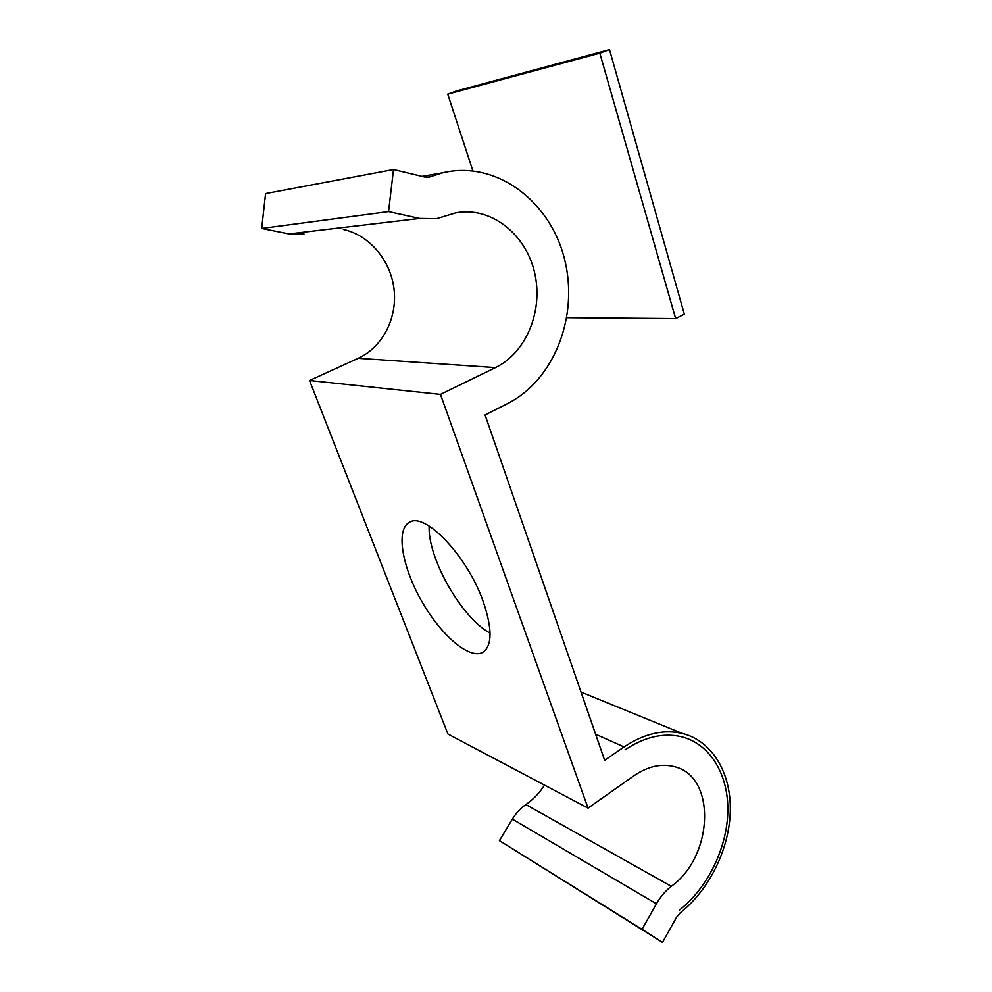 <?xml version="1.0" encoding="UTF-8"?>
<svg xmlns="http://www.w3.org/2000/svg" width="992" height="992" viewBox="0 0 992 992"><rect width="100%" height="100%" fill="white"/><g stroke="black" fill="none" stroke-linecap="round" stroke-linejoin="round"><path stroke-width="1.49" d="M440.473 394.407L495.479 367.598L358.211 358.298L309.541 380.506L440.473 394.407L588.033 808.12L633.838 775.806C647.689 766.37 661.131 763.319 674.151 766.618C716.447 775.967 713.88 855.96 671.299 886.327C665.458 890.866 660.511 896.694 656.444 903.811L512.368 819.119L499.422 840.633L662.495 942.4L676.618 917.141L680.264 912.789C709.714 889.551 729.616 848.259 730.31 810.377C730.968 772.532 712.07 740.813 682.273 733.435C663.524 729.108 644.106 733.609 624.055 746.939L604.649 760.306L485.051 414.966L507.668 403.533C554.491 379.837 579.167 315.692 564.398 258.59C550.188 201.376 496.31 160.047 442.854 172.757L429.375 177.01L424.526 176.985L393.514 169.533L265.583 193.589L261.69 228.458L388.554 211.618L393.514 169.533M388.554 211.618L419.566 218.451L289.032 233.914L261.69 228.458M289.032 233.914L304.023 234.013M419.566 218.451L436.554 218.686L455.489 212.958C490.321 206.014 525.338 233.517 534.39 271.734C543.79 309.876 526.715 352.433 495.479 367.598M358.211 358.298C382.366 347.262 397.234 318.593 394.122 289.85C391.071 261.119 370.066 235.377 343.393 229.462M483.178 601.45C492.416 628.767 492.305 645.718 482.844 652.314C469.29 659.965 440.436 634.706 421.315 600.495C401.971 566.407 395.622 529.195 409.56 522.238C424.973 511.835 467.393 556.165 483.178 601.45M309.541 380.506L447.913 734.018L588.033 808.12M544.546 785.131C539.425 793.017 533.2 799.502 525.872 804.562C520.527 808.269 516.026 813.118 512.368 819.119M656.444 903.811L642.035 929.343L499.422 840.633M662.495 942.4L642.035 929.343M490.085 633.156C461.664 618.041 427.614 558.149 429.139 526.058M675.639 318.618L684.344 314.216L609.497 49.6L599.825 53.159L675.639 318.618L566.854 317.725M609.497 49.6L456.444 90.991L447.752 94.141L472.862 170.822M599.825 53.159L447.752 94.141M625.047 749.84C644.502 736.882 663.338 732.53 681.541 736.771C710.272 743.963 728.5 774.628 727.83 811.22C727.124 847.85 707.842 887.753 679.384 910.16M430.739 176.576L426.634 177.283M671.299 886.327L525.872 804.562M624.055 746.939L595.622 734.229M442.854 172.757L421.947 176.365M429.375 177.01L428.06 177.233M682.273 733.435L581.014 692.056"/></g></svg>
